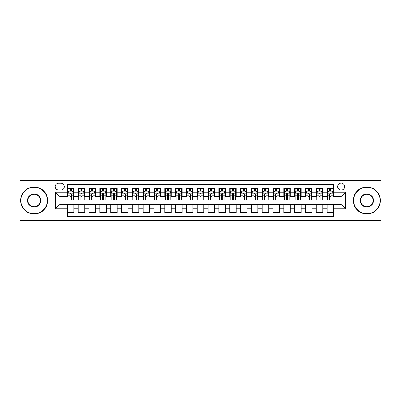 <?xml version="1.0" encoding="UTF-8"?>
<svg xmlns="http://www.w3.org/2000/svg" width="401" height="401" viewBox="0 0 401 401"><rect width="100%" height="100%" fill="white"/><g stroke="black" fill="none" stroke-linecap="round" stroke-linejoin="round"><path stroke-width="0.6" d="M341.181 183.187A3.464 3.464 0 0 0 337.717 186.65A3.464 3.464 0 0 0 341.181 190.109A3.464 3.464 0 0 0 344.644 186.65A3.464 3.464 0 0 0 341.181 183.187M349.837 220.52L380.95 220.52L380.95 180.48L349.837 180.48L349.837 220.52L51.163 220.52L51.163 180.48L20.05 180.48L20.05 220.52L51.163 220.52M333.607 188.325L327.111 188.325L327.111 192.274L322.785 192.274L322.785 196.605L327.111 196.605L327.111 192.274M322.785 192.274L322.785 188.325L316.289 188.325L316.289 192.274L311.963 192.274L311.963 196.605L316.289 196.605L316.289 192.274M311.963 192.274L311.963 188.325L305.472 188.325L305.472 192.274L301.141 192.274L301.141 196.605L305.472 196.605L305.472 192.274M301.141 192.274L301.141 188.325L294.65 188.325L294.65 192.274L290.319 192.274L290.319 196.605L294.65 196.605L294.65 192.274M290.319 192.274L290.319 188.325L283.828 188.325L283.828 192.274L279.497 192.274L279.497 196.605L283.828 196.605L283.828 192.274M279.497 192.274L279.497 188.325L273.006 188.325L273.006 192.274L268.675 192.274L268.675 196.605L273.006 196.605L273.006 192.274M268.675 192.274L268.675 188.325L262.184 188.325L262.184 192.274L257.853 192.274L257.853 196.605L262.184 196.605L262.184 192.274M257.853 192.274L257.853 188.325L251.362 188.325L251.362 192.274L247.031 192.274L247.031 196.605L251.362 196.605L251.362 192.274M247.031 192.274L247.031 188.325L240.54 188.325L240.54 192.274L236.209 192.274L236.209 196.605L240.54 196.605L240.54 192.274M236.209 192.274L236.209 188.325L229.718 188.325L229.718 192.274L225.392 192.274L225.392 196.605L229.718 196.605L229.718 192.274M225.392 192.274L225.392 188.325L218.896 188.325L218.896 192.274L214.57 192.274L214.57 196.605L218.896 196.605L218.896 192.274M214.57 192.274L214.57 188.325L208.074 188.325L208.074 192.274L203.748 192.274L203.748 196.605L208.074 196.605L208.074 192.274M203.748 192.274L203.748 188.325L197.252 188.325L197.252 192.274L192.926 192.274L192.926 196.605L197.252 196.605L197.252 192.274M192.926 192.274L192.926 188.325L186.43 188.325L186.43 192.274L182.104 192.274L182.104 196.605L186.43 196.605L186.43 192.274M182.104 192.274L182.104 188.325L175.608 188.325L175.608 192.274L171.282 192.274L171.282 196.605L175.608 196.605L175.608 192.274M171.282 192.274L171.282 188.325L164.791 188.325L164.791 192.274L160.46 192.274L160.46 196.605L164.791 196.605L164.791 192.274M160.46 192.274L160.46 188.325L153.969 188.325L153.969 192.274L149.638 192.274L149.638 196.605L153.969 196.605L153.969 192.274M149.638 192.274L149.638 188.325L143.147 188.325L143.147 192.274L138.816 192.274L138.816 196.605L143.147 196.605L143.147 192.274M138.816 192.274L138.816 188.325L132.325 188.325L132.325 192.274L127.994 192.274L127.994 196.605L132.325 196.605L132.325 192.274M127.994 192.274L127.994 188.325L121.503 188.325L121.503 192.274L117.172 192.274L117.172 196.605L121.503 196.605L121.503 192.274M117.172 192.274L117.172 188.325L110.681 188.325L110.681 192.274L106.35 192.274L106.35 196.605L110.681 196.605L110.681 192.274M106.35 192.274L106.35 188.325L99.859 188.325L99.859 192.274L95.528 192.274L95.528 196.605L99.859 196.605L99.859 192.274M95.528 192.274L95.528 188.325L89.037 188.325L89.037 192.274L84.711 192.274L84.711 196.605L89.037 196.605L89.037 192.274M84.711 192.274L84.711 188.325L78.215 188.325L78.215 196.605L73.889 196.605L73.889 188.325L67.393 188.325M67.393 212.675L73.889 212.675L73.889 204.395L78.215 204.395L78.215 212.675L84.711 212.675L84.711 204.395L89.037 204.395L89.037 208.726L84.711 208.726M89.037 208.726L89.037 212.675L95.528 212.675L95.528 204.395L99.859 204.395L99.859 208.726L95.528 208.726M99.859 208.726L99.859 212.675L106.35 212.675L106.35 204.395L110.681 204.395L110.681 208.726L106.35 208.726M110.681 208.726L110.681 212.675L117.172 212.675L117.172 204.395L121.503 204.395L121.503 208.726L117.172 208.726M121.503 208.726L121.503 212.675L127.994 212.675L127.994 204.395L132.325 204.395L132.325 208.726L127.994 208.726M132.325 208.726L132.325 212.675L138.816 212.675L138.816 204.395L143.147 204.395L143.147 208.726L138.816 208.726M143.147 208.726L143.147 212.675L149.638 212.675L149.638 204.395L153.969 204.395L153.969 208.726L149.638 208.726M153.969 208.726L153.969 212.675L160.46 212.675L160.46 204.395L164.791 204.395L164.791 208.726L160.46 208.726M164.791 208.726L164.791 212.675L171.282 212.675L171.282 204.395L175.608 204.395L175.608 208.726L171.282 208.726M175.608 208.726L175.608 212.675L182.104 212.675L182.104 204.395L186.43 204.395L186.43 208.726L182.104 208.726M186.43 208.726L186.43 212.675L192.926 212.675L192.926 204.395L197.252 204.395L197.252 208.726L192.926 208.726M197.252 208.726L197.252 212.675L203.748 212.675L203.748 204.395L208.074 204.395L208.074 208.726L203.748 208.726M208.074 208.726L208.074 212.675L214.57 212.675L214.57 204.395L218.896 204.395L218.896 208.726L214.57 208.726M218.896 208.726L218.896 212.675L225.392 212.675L225.392 204.395L229.718 204.395L229.718 208.726L225.392 208.726M229.718 208.726L229.718 212.675L236.209 212.675L236.209 204.395L240.54 204.395L240.54 208.726L236.209 208.726M240.54 208.726L240.54 212.675L247.031 212.675L247.031 204.395L251.362 204.395L251.362 208.726L247.031 208.726M251.362 208.726L251.362 212.675L257.853 212.675L257.853 204.395L262.184 204.395L262.184 208.726L257.853 208.726M262.184 208.726L262.184 212.675L268.675 212.675L268.675 204.395L273.006 204.395L273.006 208.726L268.675 208.726M273.006 208.726L273.006 212.675L279.497 212.675L279.497 204.395L283.828 204.395L283.828 208.726L279.497 208.726M283.828 208.726L283.828 212.675L290.319 212.675L290.319 204.395L294.65 204.395L294.65 208.726L290.319 208.726M294.65 208.726L294.65 212.675L301.141 212.675L301.141 204.395L305.472 204.395L305.472 208.726L301.141 208.726M305.472 208.726L305.472 212.675L311.963 212.675L311.963 204.395L316.289 204.395L316.289 208.726L311.963 208.726M316.289 208.726L316.289 212.675L322.785 212.675L322.785 204.395L327.111 204.395L327.111 208.726L322.785 208.726M58.631 190.004L61.012 190.004A3.353 3.353 0 0 0 64.366 186.65A3.353 3.353 0 0 0 61.012 183.292L58.631 183.292A3.353 3.353 0 0 0 55.273 186.65A3.353 3.353 0 0 0 58.631 190.004M349.837 180.48L51.163 180.48M333.607 192.274L333.607 184.701L67.393 184.701L67.393 196.605L59.819 196.605L59.819 204.395L67.393 204.395L67.393 216.299L333.607 216.299L333.607 204.395L341.181 204.395L341.181 196.605L333.607 196.605L333.607 192.274L345.512 192.274L345.512 208.726L333.607 208.726M67.393 208.726L55.488 208.726L55.488 192.274L67.393 192.274M327.111 208.726L327.111 212.675L333.607 212.675M67.393 191.031L67.934 191.031M69.99 191.031L71.288 191.031M73.348 191.031L73.889 191.031M67.393 196.495L67.934 196.495M69.99 196.495L71.288 196.495M73.348 196.495L73.889 196.495M67.393 204.505L73.889 204.505M67.393 209.969L73.889 209.969M78.215 196.495L78.756 196.495M80.812 196.495L82.11 196.495M84.17 196.495L84.711 196.495M78.215 191.031L78.756 191.031M80.812 191.031L82.11 191.031M84.17 191.031L84.711 191.031M78.215 204.505L84.711 204.505M78.215 209.969L84.711 209.969M89.037 204.505L95.528 204.505M89.037 209.969L95.528 209.969M89.037 191.031L89.578 191.031M91.634 191.031L92.932 191.031M94.992 191.031L95.528 191.031M89.037 196.495L89.578 196.495M91.634 196.495L92.932 196.495M94.992 196.495L95.528 196.495M99.859 204.505L106.35 204.505M99.859 209.969L106.35 209.969M99.859 191.031L100.4 191.031M102.456 191.031L103.754 191.031M105.809 191.031L106.35 191.031M99.859 196.495L100.4 196.495M102.456 196.495L103.754 196.495M105.809 196.495L106.35 196.495M110.681 204.505L117.172 204.505M110.681 209.969L117.172 209.969M110.681 191.031L111.222 191.031M113.277 191.031L114.576 191.031M116.631 191.031L117.172 191.031M110.681 196.495L111.222 196.495M113.277 196.495L114.576 196.495M116.631 196.495L117.172 196.495M121.503 204.505L127.994 204.505M121.503 209.969L127.994 209.969M121.503 191.031L122.044 191.031M124.099 191.031L125.398 191.031M127.453 191.031L127.994 191.031M121.503 196.495L122.044 196.495M124.099 196.495L125.398 196.495M127.453 196.495L127.994 196.495M132.325 204.505L138.816 204.505M132.325 209.969L138.816 209.969M132.325 191.031L132.866 191.031M134.921 191.031L136.22 191.031M138.275 191.031L138.816 191.031M132.325 196.495L132.866 196.495M134.921 196.495L136.22 196.495M138.275 196.495L138.816 196.495M143.147 204.505L149.638 204.505M143.147 209.969L149.638 209.969M143.147 191.031L143.688 191.031M145.743 191.031L147.042 191.031M149.097 191.031L149.638 191.031M143.147 196.495L143.688 196.495M145.743 196.495L147.042 196.495M149.097 196.495L149.638 196.495M153.969 204.505L160.46 204.505M153.969 209.969L160.46 209.969M153.969 191.031L154.51 191.031M156.565 191.031L157.864 191.031M159.919 191.031L160.46 191.031M153.969 196.495L154.51 196.495M156.565 196.495L157.864 196.495M159.919 196.495L160.46 196.495M164.791 204.505L171.282 204.505M164.791 209.969L171.282 209.969M164.791 191.031L165.332 191.031M167.387 191.031L168.686 191.031M170.741 191.031L171.282 191.031M164.791 196.495L165.332 196.495M167.387 196.495L168.686 196.495M170.741 196.495L171.282 196.495M175.608 204.505L182.104 204.505M175.608 209.969L182.104 209.969M175.608 191.031L176.149 191.031M178.209 191.031L179.508 191.031M181.563 191.031L182.104 191.031M175.608 196.495L176.149 196.495M178.209 196.495L179.508 196.495M181.563 196.495L182.104 196.495M186.43 204.505L192.926 204.505M186.43 209.969L192.926 209.969M186.43 191.031L186.971 191.031M189.031 191.031L190.33 191.031M192.385 191.031L192.926 191.031M186.43 196.495L186.971 196.495M189.031 196.495L190.33 196.495M192.385 196.495L192.926 196.495M197.252 204.505L203.748 204.505M197.252 209.969L203.748 209.969M197.252 191.031L197.793 191.031M199.848 191.031L201.152 191.031M203.207 191.031L203.748 191.031M197.252 196.495L197.793 196.495M199.848 196.495L201.152 196.495M203.207 196.495L203.748 196.495M208.074 204.505L214.57 204.505M208.074 209.969L214.57 209.969M208.074 191.031L208.615 191.031M210.67 191.031L211.969 191.031M214.029 191.031L214.57 191.031M208.074 196.495L208.615 196.495M210.67 196.495L211.969 196.495M214.029 196.495L214.57 196.495M218.896 204.505L225.392 204.505M218.896 209.969L225.392 209.969M218.896 191.031L219.437 191.031M221.492 191.031L222.791 191.031M224.851 191.031L225.392 191.031M218.896 196.495L219.437 196.495M221.492 196.495L222.791 196.495M224.851 196.495L225.392 196.495M229.718 204.505L236.209 204.505M229.718 209.969L236.209 209.969M229.718 191.031L230.259 191.031M232.314 191.031L233.613 191.031M235.668 191.031L236.209 191.031M229.718 196.495L230.259 196.495M232.314 196.495L233.613 196.495M235.668 196.495L236.209 196.495M240.54 204.505L247.031 204.505M240.54 209.969L247.031 209.969M240.54 191.031L241.081 191.031M243.136 191.031L244.435 191.031M246.49 191.031L247.031 191.031M240.54 196.495L241.081 196.495M243.136 196.495L244.435 196.495M246.49 196.495L247.031 196.495M251.362 204.505L257.853 204.505M251.362 209.969L257.853 209.969M251.362 191.031L251.903 191.031M253.958 191.031L255.257 191.031M257.312 191.031L257.853 191.031M251.362 196.495L251.903 196.495M253.958 196.495L255.257 196.495M257.312 196.495L257.853 196.495M262.184 204.505L268.675 204.505M262.184 209.969L268.675 209.969M262.184 191.031L262.725 191.031M264.78 191.031L266.079 191.031M268.134 191.031L268.675 191.031M262.184 196.495L262.725 196.495M264.78 196.495L266.079 196.495M268.134 196.495L268.675 196.495M273.006 204.505L279.497 204.505M273.006 209.969L279.497 209.969M273.006 191.031L273.547 191.031M275.602 191.031L276.901 191.031M278.956 191.031L279.497 191.031M273.006 196.495L273.547 196.495M275.602 196.495L276.901 196.495M278.956 196.495L279.497 196.495M283.828 204.505L290.319 204.505M283.828 209.969L290.319 209.969M283.828 191.031L284.369 191.031M286.424 191.031L287.723 191.031M289.778 191.031L290.319 191.031M283.828 196.495L284.369 196.495M286.424 196.495L287.723 196.495M289.778 196.495L290.319 196.495M294.65 204.505L301.141 204.505M294.65 209.969L301.141 209.969M294.65 191.031L295.191 191.031M297.246 191.031L298.544 191.031M300.6 191.031L301.141 191.031M294.65 196.495L295.191 196.495M297.246 196.495L298.544 196.495M300.6 196.495L301.141 196.495M305.472 204.505L311.963 204.505M305.472 209.969L311.963 209.969M305.472 191.031L306.008 191.031M308.068 191.031L309.366 191.031M311.422 191.031L311.963 191.031M305.472 196.495L306.008 196.495M308.068 196.495L309.366 196.495M311.422 196.495L311.963 196.495M316.289 204.505L322.785 204.505M316.289 209.969L322.785 209.969M316.289 191.031L316.83 191.031M318.89 191.031L320.188 191.031M322.244 191.031L322.785 191.031M316.289 196.495L316.83 196.495M318.89 196.495L320.188 196.495M322.244 196.495L322.785 196.495M327.111 204.505L333.607 204.505M327.111 209.969L333.607 209.969M327.111 191.031L327.652 191.031M329.712 191.031L331.01 191.031M333.066 191.031L333.607 191.031M327.111 196.495L327.652 196.495M329.712 196.495L331.01 196.495M333.066 196.495L333.607 196.495M59.819 196.605L55.488 192.274M59.819 204.395L55.488 208.726M345.512 192.274L341.181 196.605M345.512 208.726L341.181 204.395M71.288 189.733L69.99 189.733M73.348 198.971L71.288 198.971L71.288 199.848L73.348 199.848L73.348 193.252L72.265 191.087L69.017 191.087L67.934 193.252L67.934 199.848L69.99 199.848L69.99 198.971L67.934 198.971M67.934 193.252L67.934 188.325M73.348 193.252L73.348 188.325M69.99 191.087L69.99 188.325M71.288 188.325L71.288 191.087M71.288 198.971L71.288 194.059C70.857 193.227 70.426 193.227 69.99 194.059L69.99 198.971M34.12 187.297A13.203 13.203 0 0 0 20.917 200.5A13.203 13.203 0 0 0 34.12 213.703A13.203 13.203 0 0 0 47.318 200.5A13.203 13.203 0 0 0 34.12 187.297M34.12 214.029A13.529 13.529 0 0 1 20.591 200.5A13.529 13.529 0 0 1 34.12 186.971A13.529 13.529 0 0 1 47.644 200.5A13.529 13.529 0 0 1 34.12 214.029M34.12 193.899A6.601 6.601 0 0 1 40.722 200.5A6.601 6.601 0 0 1 34.12 207.101A6.601 6.601 0 0 1 27.519 200.5A6.601 6.601 0 0 1 34.12 193.899M34.12 206.776A6.276 6.276 0 0 0 40.396 200.5A6.276 6.276 0 0 0 34.12 194.224A6.276 6.276 0 0 0 27.839 200.5A6.276 6.276 0 0 0 34.12 206.776M366.88 187.297A13.203 13.203 0 0 0 353.682 200.5A13.203 13.203 0 0 0 366.88 213.703A13.203 13.203 0 0 0 380.083 200.5A13.203 13.203 0 0 0 366.88 187.297M366.88 214.029A13.529 13.529 0 0 1 353.356 200.5A13.529 13.529 0 0 1 366.88 186.971A13.529 13.529 0 0 1 380.409 200.5A13.529 13.529 0 0 1 366.88 214.029M366.88 193.899A6.601 6.601 0 0 1 373.481 200.5A6.601 6.601 0 0 1 366.88 207.101A6.601 6.601 0 0 1 360.278 200.5A6.601 6.601 0 0 1 366.88 193.899M366.88 206.776A6.276 6.276 0 0 0 373.161 200.5A6.276 6.276 0 0 0 366.88 194.224A6.276 6.276 0 0 0 360.604 200.5A6.276 6.276 0 0 0 366.88 206.776M82.11 189.733L80.812 189.733M84.17 198.971L82.11 198.971L82.11 199.848L84.17 199.848L84.17 193.252L83.087 191.087L79.839 191.087L78.756 193.252L78.756 199.848L80.812 199.848L80.812 198.971L78.756 198.971M78.756 193.252L78.756 188.325M84.17 193.252L84.17 188.325M80.812 191.087L80.812 188.325M82.11 188.325L82.11 191.087M82.11 198.971L82.11 194.059C81.679 193.227 81.248 193.227 80.812 194.059L80.812 198.971M92.932 189.733L91.634 189.733M94.992 198.971L92.932 198.971L92.932 199.848L94.992 199.848L94.992 193.252L93.909 191.087L90.661 191.087L89.578 193.252L89.578 199.848L91.634 199.848L91.634 198.971L89.578 198.971M89.578 193.252L89.578 188.325M94.992 193.252L94.992 188.325M91.634 191.087L91.634 188.325M92.932 188.325L92.932 191.087M92.932 198.971L92.932 194.059C92.501 193.227 92.07 193.227 91.634 194.059L91.634 198.971M103.754 189.733L102.456 189.733M105.809 198.971L103.754 198.971L103.754 199.848L105.809 199.848L105.809 193.252L104.731 191.087L101.483 191.087L100.4 193.252L100.4 199.848L102.456 199.848L102.456 198.971L100.4 198.971M100.4 193.252L100.4 188.325M105.809 193.252L105.809 188.325M102.456 191.087L102.456 188.325M103.754 188.325L103.754 191.087M103.754 198.971L103.754 194.059C103.323 193.227 102.892 193.227 102.456 194.059L102.456 198.971M114.576 189.733L113.277 189.733M116.631 198.971L114.576 198.971L114.576 199.848L116.631 199.848L116.631 193.252L115.548 191.087L112.305 191.087L111.222 193.252L111.222 199.848L113.277 199.848L113.277 198.971L111.222 198.971M111.222 193.252L111.222 188.325M116.631 193.252L116.631 188.325M113.277 191.087L113.277 188.325M114.576 188.325L114.576 191.087M114.576 198.971L114.576 194.059C114.145 193.227 113.714 193.227 113.277 194.059L113.277 198.971M125.398 189.733L124.099 189.733M127.453 198.971L125.398 198.971L125.398 199.848L127.453 199.848L127.453 193.252L126.37 191.087L123.127 191.087L122.044 193.252L122.044 199.848L124.099 199.848L124.099 198.971L122.044 198.971M122.044 193.252L122.044 188.325M127.453 193.252L127.453 188.325M124.099 191.087L124.099 188.325M125.398 188.325L125.398 191.087M125.398 198.971L125.398 194.059C124.967 193.227 124.531 193.227 124.099 194.059L124.099 198.971M136.22 189.733L134.921 189.733M138.275 198.971L136.22 198.971L136.22 199.848L138.275 199.848L138.275 193.252L137.192 191.087L133.949 191.087L132.866 193.252L132.866 199.848L134.921 199.848L134.921 198.971L132.866 198.971M132.866 193.252L132.866 188.325M138.275 193.252L138.275 188.325M134.921 191.087L134.921 188.325M136.22 188.325L136.22 191.087M136.22 198.971L136.22 194.059C135.789 193.227 135.353 193.227 134.921 194.059L134.921 198.971M147.042 189.733L145.743 189.733M149.097 198.971L147.042 198.971L147.042 199.848L149.097 199.848L149.097 193.252L148.014 191.087L144.771 191.087L143.688 193.252L143.688 199.848L145.743 199.848L145.743 198.971L143.688 198.971M143.688 193.252L143.688 188.325M149.097 193.252L149.097 188.325M145.743 191.087L145.743 188.325M147.042 188.325L147.042 191.087M147.042 198.971L147.042 194.059C146.611 193.227 146.175 193.227 145.743 194.059L145.743 198.971M157.864 189.733L156.565 189.733M159.919 198.971L157.864 198.971L157.864 199.848L159.919 199.848L159.919 193.252L158.836 191.087L155.588 191.087L154.51 193.252L154.51 199.848L156.565 199.848L156.565 198.971L154.51 198.971M154.51 193.252L154.51 188.325M159.919 193.252L159.919 188.325M156.565 191.087L156.565 188.325M157.864 188.325L157.864 191.087M157.864 198.971L157.864 194.059C157.433 193.227 156.997 193.227 156.565 194.059L156.565 198.971M168.686 189.733L167.387 189.733M170.741 198.971L168.686 198.971L168.686 199.848L170.741 199.848L170.741 193.252L169.658 191.087L166.41 191.087L165.332 193.252L165.332 199.848L167.387 199.848L167.387 198.971L165.332 198.971M165.332 193.252L165.332 188.325M170.741 193.252L170.741 188.325M167.387 191.087L167.387 188.325M168.686 188.325L168.686 191.087M168.686 198.971L168.686 194.059C168.255 193.227 167.819 193.227 167.387 194.059L167.387 198.971M179.508 189.733L178.209 189.733M181.563 198.971L179.508 198.971L179.508 199.848L181.563 199.848L181.563 193.252L180.48 191.087L177.232 191.087L176.149 193.252L176.149 199.848L178.209 199.848L178.209 198.971L176.149 198.971M176.149 193.252L176.149 188.325M181.563 193.252L181.563 188.325M178.209 191.087L178.209 188.325M179.508 188.325L179.508 191.087M179.508 198.971L179.508 194.059C179.072 193.227 178.64 193.227 178.209 194.059L178.209 198.971M190.33 189.733L189.031 189.733M192.385 198.971L190.33 198.971L190.33 199.848L192.385 199.848L192.385 193.252L191.302 191.087L188.054 191.087L186.971 193.252L186.971 199.848L189.031 199.848L189.031 198.971L186.971 198.971M186.971 193.252L186.971 188.325M192.385 193.252L192.385 188.325M189.031 191.087L189.031 188.325M190.33 188.325L190.33 191.087M190.33 198.971L190.33 194.059C189.894 193.227 189.462 193.227 189.031 194.059L189.031 198.971M201.152 189.733L199.848 189.733M203.207 198.971L201.152 198.971L201.152 199.848L203.207 199.848L203.207 193.252L202.124 191.087L198.876 191.087L197.793 193.252L197.793 199.848L199.848 199.848L199.848 198.971L197.793 198.971M197.793 193.252L197.793 188.325M203.207 193.252L203.207 188.325M199.848 191.087L199.848 188.325M201.152 188.325L201.152 191.087M201.152 198.971L201.152 194.059C200.716 193.227 200.284 193.227 199.848 194.059L199.848 198.971M211.969 189.733L210.67 189.733M214.029 198.971L211.969 198.971L211.969 199.848L214.029 199.848L214.029 193.252L212.946 191.087L209.698 191.087L208.615 193.252L208.615 199.848L210.67 199.848L210.67 198.971L208.615 198.971M208.615 193.252L208.615 188.325M214.029 193.252L214.029 188.325M210.67 191.087L210.67 188.325M211.969 188.325L211.969 191.087M211.969 198.971L211.969 194.059C211.538 193.227 211.106 193.227 210.67 194.059L210.67 198.971M222.791 189.733L221.492 189.733M224.851 198.971L222.791 198.971L222.791 199.848L224.851 199.848L224.851 193.252L223.768 191.087L220.52 191.087L219.437 193.252L219.437 199.848L221.492 199.848L221.492 198.971L219.437 198.971M219.437 193.252L219.437 188.325M224.851 193.252L224.851 188.325M221.492 191.087L221.492 188.325M222.791 188.325L222.791 191.087M222.791 198.971L222.791 194.059C222.36 193.227 221.928 193.227 221.492 194.059L221.492 198.971M233.613 189.733L232.314 189.733M235.668 198.971L233.613 198.971L233.613 199.848L235.668 199.848L235.668 193.252L234.59 191.087L231.342 191.087L230.259 193.252L230.259 199.848L232.314 199.848L232.314 198.971L230.259 198.971M230.259 193.252L230.259 188.325M235.668 193.252L235.668 188.325M232.314 191.087L232.314 188.325M233.613 188.325L233.613 191.087M233.613 198.971L233.613 194.059C233.181 193.227 232.75 193.227 232.314 194.059L232.314 198.971M244.435 189.733L243.136 189.733M246.49 198.971L244.435 198.971L244.435 199.848L246.49 199.848L246.49 193.252L245.412 191.087L242.164 191.087L241.081 193.252L241.081 199.848L243.136 199.848L243.136 198.971L241.081 198.971M241.081 193.252L241.081 188.325M246.49 193.252L246.49 188.325M243.136 191.087L243.136 188.325M244.435 188.325L244.435 191.087M244.435 198.971L244.435 194.059C244.003 193.227 243.572 193.227 243.136 194.059L243.136 198.971M255.257 189.733L253.958 189.733M257.312 198.971L255.257 198.971L255.257 199.848L257.312 199.848L257.312 193.252L256.229 191.087L252.986 191.087L251.903 193.252L251.903 199.848L253.958 199.848L253.958 198.971L251.903 198.971M251.903 193.252L251.903 188.325M257.312 193.252L257.312 188.325M253.958 191.087L253.958 188.325M255.257 188.325L255.257 191.087M255.257 198.971L255.257 194.059C254.825 193.227 254.394 193.227 253.958 194.059L253.958 198.971M266.079 189.733L264.78 189.733M268.134 198.971L266.079 198.971L266.079 199.848L268.134 199.848L268.134 193.252L267.051 191.087L263.808 191.087L262.725 193.252L262.725 199.848L264.78 199.848L264.78 198.971L262.725 198.971M262.725 193.252L262.725 188.325M268.134 193.252L268.134 188.325M264.78 191.087L264.78 188.325M266.079 188.325L266.079 191.087M266.079 198.971L266.079 194.059C265.647 193.227 265.211 193.227 264.78 194.059L264.78 198.971M276.901 189.733L275.602 189.733M278.956 198.971L276.901 198.971L276.901 199.848L278.956 199.848L278.956 193.252L277.873 191.087L274.63 191.087L273.547 193.252L273.547 199.848L275.602 199.848L275.602 198.971L273.547 198.971M273.547 193.252L273.547 188.325M278.956 193.252L278.956 188.325M275.602 191.087L275.602 188.325M276.901 188.325L276.901 191.087M276.901 198.971L276.901 194.059C276.469 193.227 276.033 193.227 275.602 194.059L275.602 198.971M287.723 189.733L286.424 189.733M289.778 198.971L287.723 198.971L287.723 199.848L289.778 199.848L289.778 193.252L288.695 191.087L285.452 191.087L284.369 193.252L284.369 199.848L286.424 199.848L286.424 198.971L284.369 198.971M284.369 193.252L284.369 188.325M289.778 193.252L289.778 188.325M286.424 191.087L286.424 188.325M287.723 188.325L287.723 191.087M287.723 198.971L287.723 194.059C287.291 193.227 286.855 193.227 286.424 194.059L286.424 198.971M298.544 189.733L297.246 189.733M300.6 198.971L298.544 198.971L298.544 199.848L300.6 199.848L300.6 193.252L299.517 191.087L296.269 191.087L295.191 193.252L295.191 199.848L297.246 199.848L297.246 198.971L295.191 198.971M295.191 193.252L295.191 188.325M300.6 193.252L300.6 188.325M297.246 191.087L297.246 188.325M298.544 188.325L298.544 191.087M298.544 198.971L298.544 194.059C298.113 193.227 297.677 193.227 297.246 194.059L297.246 198.971M309.366 189.733L308.068 189.733M311.422 198.971L309.366 198.971L309.366 199.848L311.422 199.848L311.422 193.252L310.339 191.087L307.091 191.087L306.008 193.252L306.008 199.848L308.068 199.848L308.068 198.971L306.008 198.971M306.008 193.252L306.008 188.325M311.422 193.252L311.422 188.325M308.068 191.087L308.068 188.325M309.366 188.325L309.366 191.087M309.366 198.971L309.366 194.059C308.935 193.227 308.499 193.227 308.068 194.059L308.068 198.971M320.188 189.733L318.89 189.733M322.244 198.971L320.188 198.971L320.188 199.848L322.244 199.848L322.244 193.252L321.161 191.087L317.913 191.087L316.83 193.252L316.83 199.848L318.89 199.848L318.89 198.971L316.83 198.971M316.83 193.252L316.83 188.325M322.244 193.252L322.244 188.325M318.89 191.087L318.89 188.325M320.188 188.325L320.188 191.087M320.188 198.971L320.188 194.059C319.752 193.227 319.321 193.227 318.89 194.059L318.89 198.971M331.01 189.733L329.712 189.733M333.066 198.971L331.01 198.971L331.01 199.848L333.066 199.848L333.066 193.252L331.983 191.087L328.735 191.087L327.652 193.252L327.652 199.848L329.712 199.848L329.712 198.971L327.652 198.971M327.652 193.252L327.652 188.325M333.066 193.252L333.066 188.325M329.712 191.087L329.712 188.325M331.01 188.325L331.01 191.087M331.01 198.971L331.01 194.059C330.574 193.227 330.143 193.227 329.712 194.059L329.712 198.971M78.215 208.726L73.889 208.726M78.215 192.274L73.889 192.274M73.318 193.197L67.964 193.197M67.934 191.683L68.721 191.683M72.561 191.683L73.348 191.683M69.99 195.758L67.934 195.758M73.348 195.758L71.288 195.758M71.288 190.42L69.99 190.42M84.14 193.197L78.786 193.197M78.756 191.683L79.543 191.683M83.383 191.683L84.17 191.683M80.812 195.758L78.756 195.758M84.17 195.758L82.11 195.758M82.11 190.42L80.812 190.42M94.962 193.197L89.603 193.197M89.578 191.683L90.365 191.683M94.205 191.683L94.992 191.683M91.634 195.758L89.578 195.758M94.992 195.758L92.932 195.758M92.932 190.42L91.634 190.42M105.784 193.197L100.425 193.197M100.4 191.683L101.182 191.683M105.027 191.683L105.809 191.683M102.456 195.758L100.4 195.758M105.809 195.758L103.754 195.758M103.754 190.42L102.456 190.42M116.606 193.197L111.247 193.197M111.222 191.683L112.004 191.683M115.849 191.683L116.631 191.683M113.277 195.758L111.222 195.758M116.631 195.758L114.576 195.758M114.576 190.42L113.277 190.42M127.428 193.197L122.069 193.197M122.044 191.683L122.826 191.683M126.671 191.683L127.453 191.683M124.099 195.758L122.044 195.758M127.453 195.758L125.398 195.758M125.398 190.42L124.099 190.42M138.25 193.197L132.891 193.197M132.866 191.683L133.648 191.683M137.493 191.683L138.275 191.683M134.921 195.758L132.866 195.758M138.275 195.758L136.22 195.758M136.22 190.42L134.921 190.42M149.072 193.197L143.713 193.197M143.688 191.683L144.47 191.683M148.315 191.683L149.097 191.683M145.743 195.758L143.688 195.758M149.097 195.758L147.042 195.758M147.042 190.42L145.743 190.42M159.894 193.197L154.535 193.197M154.51 191.683L155.292 191.683M159.137 191.683L159.919 191.683M156.565 195.758L154.51 195.758M159.919 195.758L157.864 195.758M157.864 190.42L156.565 190.42M170.716 193.197L165.357 193.197M165.332 191.683L166.114 191.683M169.954 191.683L170.741 191.683M167.387 195.758L165.332 195.758M170.741 195.758L168.686 195.758M168.686 190.42L167.387 190.42M181.533 193.197L176.179 193.197M176.149 191.683L176.936 191.683M180.776 191.683L181.563 191.683M178.209 195.758L176.149 195.758M181.563 195.758L179.508 195.758M179.508 190.42L178.209 190.42M192.355 193.197L187.001 193.197M186.971 191.683L187.758 191.683M191.598 191.683L192.385 191.683M189.031 195.758L186.971 195.758M192.385 195.758L190.33 195.758M190.33 190.42L189.031 190.42M203.177 193.197L197.823 193.197M197.793 191.683L198.58 191.683M202.42 191.683L203.207 191.683M199.848 195.758L197.793 195.758M203.207 195.758L201.152 195.758M201.152 190.42L199.848 190.42M213.999 193.197L208.645 193.197M208.615 191.683L209.402 191.683M213.242 191.683L214.029 191.683M210.67 195.758L208.615 195.758M214.029 195.758L211.969 195.758M211.969 190.42L210.67 190.42M224.821 193.197L219.467 193.197M219.437 191.683L220.224 191.683M224.064 191.683L224.851 191.683M221.492 195.758L219.437 195.758M224.851 195.758L222.791 195.758M222.791 190.42L221.492 190.42M235.643 193.197L230.284 193.197M230.259 191.683L231.046 191.683M234.886 191.683L235.668 191.683M232.314 195.758L230.259 195.758M235.668 195.758L233.613 195.758M233.613 190.42L232.314 190.42M246.465 193.197L241.106 193.197M241.081 191.683L241.863 191.683M245.708 191.683L246.49 191.683M243.136 195.758L241.081 195.758M246.49 195.758L244.435 195.758M244.435 190.42L243.136 190.42M257.287 193.197L251.928 193.197M251.903 191.683L252.685 191.683M256.53 191.683L257.312 191.683M253.958 195.758L251.903 195.758M257.312 195.758L255.257 195.758M255.257 190.42L253.958 190.42M268.109 193.197L262.75 193.197M262.725 191.683L263.507 191.683M267.352 191.683L268.134 191.683M264.78 195.758L262.725 195.758M268.134 195.758L266.079 195.758M266.079 190.42L264.78 190.42M278.931 193.197L273.572 193.197M273.547 191.683L274.329 191.683M278.174 191.683L278.956 191.683M275.602 195.758L273.547 195.758M278.956 195.758L276.901 195.758M276.901 190.42L275.602 190.42M289.753 193.197L284.394 193.197M284.369 191.683L285.151 191.683M288.996 191.683L289.778 191.683M286.424 195.758L284.369 195.758M289.778 195.758L287.723 195.758M287.723 190.42L286.424 190.42M300.575 193.197L295.216 193.197M295.191 191.683L295.973 191.683M299.818 191.683L300.6 191.683M297.246 195.758L295.191 195.758M300.6 195.758L298.544 195.758M298.544 190.42L297.246 190.42M311.397 193.197L306.038 193.197M306.008 191.683L306.795 191.683M310.635 191.683L311.422 191.683M308.068 195.758L306.008 195.758M311.422 195.758L309.366 195.758M309.366 190.42L308.068 190.42M322.214 193.197L316.86 193.197M316.83 191.683L317.617 191.683M321.457 191.683L322.244 191.683M318.89 195.758L316.83 195.758M322.244 195.758L320.188 195.758M320.188 190.42L318.89 190.42M333.036 193.197L327.682 193.197M327.652 191.683L328.439 191.683M332.279 191.683L333.066 191.683M329.712 195.758L327.652 195.758M333.066 195.758L331.01 195.758M331.01 190.42L329.712 190.42"/></g></svg>
